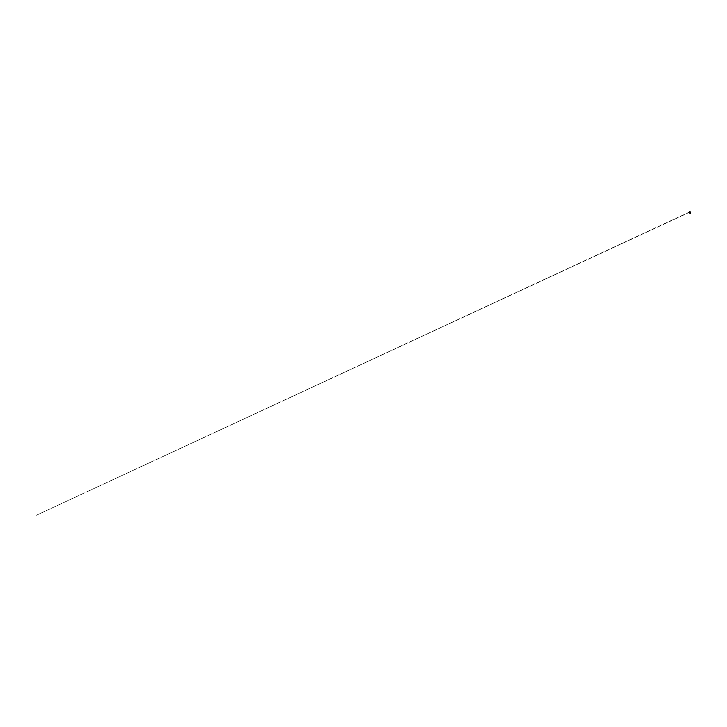<?xml version="1.0" encoding="UTF-8"?>
<svg xmlns="http://www.w3.org/2000/svg" width="727" height="727" viewBox="0 0 727 727"><rect width="100%" height="100%" fill="white"/><g stroke="black" fill="none" stroke-linecap="round" stroke-linejoin="round"><path stroke-width="0.55" stroke-dasharray="3.63 2.73" d="M690.305 212.638L689.614 212.211L689.85 212.911L690.305 212.638M690.45 212.811L689.905 211.939M689.241 212.402A0.791 0.6 -122.4 0 1 689.241 212.357L689.241 212.375A0.763 0.573 57.6 0 0 690.514 212.747A0.754 0.573 -122.4 0 1 689.559 213.066A0.754 0.573 -122.4 0 1 689.569 211.875A0.754 0.573 -122.4 0 1 690.514 212.747A0.763 0.573 57.6 0 0 689.251 212.375A0.791 0.6 -122.4 0 1 690.559 212.738A0.791 0.6 57.6 0 0 689.241 212.293A0.791 0.591 -122.4 0 1 690.55 212.784A0.791 0.591 -122.4 0 1 689.868 213.256A0.791 0.6 57.6 0 0 690.332 213.211A0.791 0.6 -122.4 0 1 689.75 213.202M690.396 213.202L690.532 212.248L689.523 211.821L690.45 212.202L690.396 213.202A0.818 0.618 57.6 0 0 689.505 211.83L690.441 212.175L690.405 213.202M690.459 212.802L689.868 211.957L690.523 212.766M689.35 212.384A0.663 0.5 -122.4 0 1 690.187 212.102A0.663 0.5 -122.4 0 1 690.177 213.147A0.663 0.5 -122.4 0 1 689.35 212.384A0.672 0.509 57.6 0 0 690.177 213.156A0.672 0.509 57.6 0 0 690.196 212.102A0.672 0.509 57.6 0 0 689.341 212.384M690.477 212.738A0.718 0.545 -122.4 0 1 689.287 212.384A0.718 0.545 -122.4 0 1 690.477 212.738A0.727 0.545 57.6 0 0 689.587 211.911A0.727 0.545 57.6 0 0 689.569 213.038A0.727 0.545 57.6 0 0 690.486 212.738M689.878 213.256L689.678 213.156A0.791 0.6 57.6 0 0 690.559 212.738A0.791 0.6 -122.4 0 1 690.341 213.202A0.791 0.6 57.6 0 0 689.85 211.821A0.791 0.6 57.6 0 0 689.251 212.493L689.241 212.357M689.323 212.03A0.818 0.618 -122.4 0 1 690.605 212.738A0.818 0.618 -122.4 0 1 690.123 213.302M689.896 211.757A0.818 0.618 -122.4 0 1 690.614 212.893M690.641 212.575A0.8 0.6 57.6 0 0 690.196 211.875M689.968 211.893L690.423 212.829M689.369 212.384L36.35 515.252L689.641 211.939L690.268 213.102L689.369 212.384"/><path stroke-width="1.09" d="M689.868 211.957L690.187 212.875L689.723 212.166L690.35 212.829L690.496 212.093L689.832 212.111L690.35 212.802L689.814 212.193L690.505 212.075L689.714 212.229L690.45 212.811M690.614 212.893A0.818 0.618 -122.4 0 1 689.278 212.311A0.818 0.618 -122.4 0 1 689.523 211.821L689.26 212.493A0.791 0.6 57.6 0 0 689.26 212.493A0.791 0.6 57.6 0 0 689.678 213.156A0.818 0.618 -122.4 0 1 689.241 212.339A0.818 0.618 57.6 0 0 690.377 213.211L689.378 212.82L689.523 211.821A0.818 0.618 57.6 0 0 689.241 212.329A0.818 0.618 -122.4 0 1 689.323 212.03M690.45 213.165L689.251 212.375A0.791 0.591 -122.4 0 1 689.241 212.275A0.791 0.6 57.6 0 0 689.859 213.256A0.791 0.591 -122.4 0 1 689.241 212.357L689.523 211.811A0.818 0.618 -122.4 0 1 689.896 211.757M689.968 211.893L689.705 212.657L690.459 212.802M689.75 213.202A0.791 0.6 -122.4 0 1 689.241 212.402M689.578 211.793L690.196 211.875A0.8 0.6 57.6 0 0 689.968 213.22A0.8 0.6 57.6 0 0 690.641 212.575L689.687 213.165A0.818 0.618 -122.4 0 0 690.123 213.302M690.496 212.784L689.941 211.911M690.332 213.211L689.45 212.956L689.487 211.875"/></g></svg>
